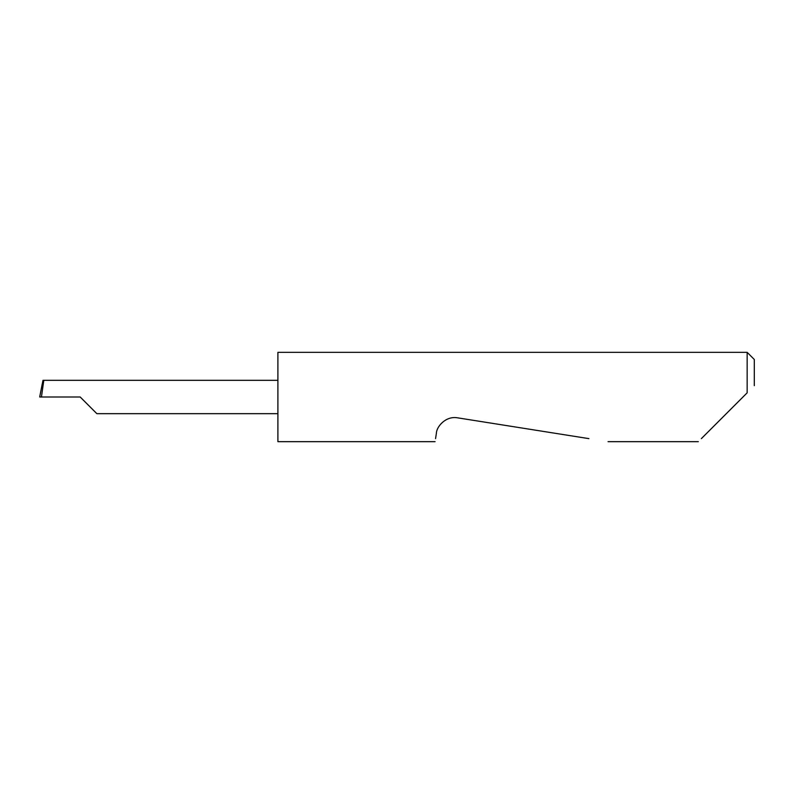 <?xml version="1.0" encoding="UTF-8"?>
<svg xmlns="http://www.w3.org/2000/svg" width="794" height="794" viewBox="0 0 794 794"><rect width="100%" height="100%" fill="white"/><g stroke="black" fill="none" stroke-linecap="round" stroke-linejoin="round"><path stroke-width="1.19" d="M80.194 397L96.868 413.674L80.194 397L96.868 413.674L80.194 397L41.447 397L43.799 380.326L42.985 380.326L39.7 396.97M701.35 438.635L747.154 392.832L747.154 352.338L277.9 352.338L277.9 441.663L435.072 441.663M435.549 438.635L436.392 433.286C436.412 426.964 445.623 415.599 457.652 417.843L588.92 438.635M747.154 392.832L742.986 397M42.231 383.949L39.7 396.98L41.447 397M277.9 380.326L43.799 380.326M747.154 352.338L754.3 359.483L754.3 385.686M96.868 413.674L277.9 413.674M698.323 441.663L608.045 441.663"/></g></svg>

